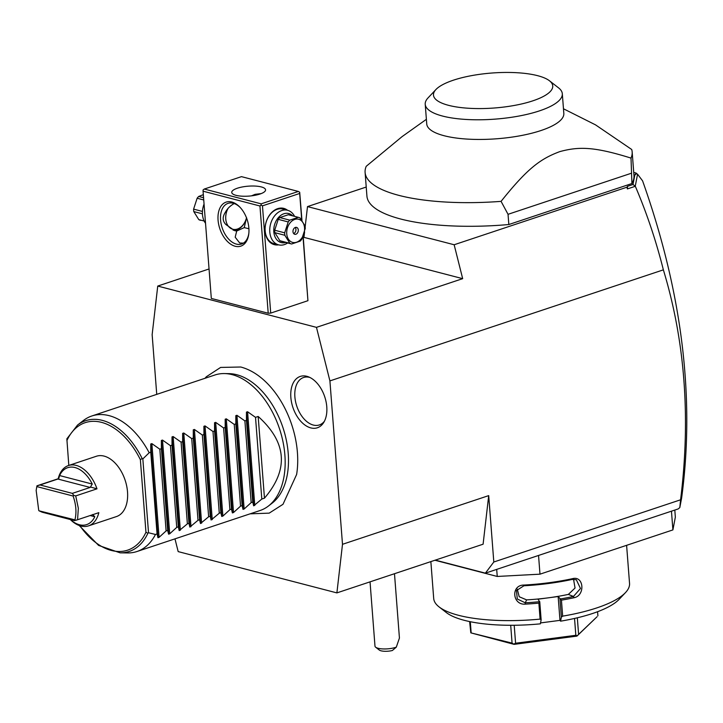<?xml version="1.0" encoding="UTF-8"?>
<svg xmlns="http://www.w3.org/2000/svg" width="723" height="723" viewBox="0 0 723 723"><rect width="100%" height="100%" fill="white"/><g stroke="black" fill="none" stroke-linecap="round" stroke-linejoin="round"><path stroke-width="1.08" d="M174.975 538.861L178.174 551.604L336.891 592.896L342.494 544.311L329.914 380.904L316.466 327.356L157.741 286.064L152.146 334.65L156.737 394.369M250.104 513.836L269.191 513.14L283 504.302L296.62 474.478A75.49 46.805 -108.4 0 0 265.793 381.916C257.912 374.333 249.571 369.372 240.786 367.013L220.614 367.429L206.344 376.755L204.971 378.301M306.832 376.303A27.058 16.783 71.6 0 1 308.468 376.837A27.058 16.783 71.6 0 1 324.735 396.8A27.058 16.783 71.6 0 1 323.687 422.53A27.058 16.783 71.6 0 1 310.8 427.899A27.058 16.783 71.6 0 1 290.854 397.433A27.058 16.783 71.6 0 1 306.832 376.303M435.3 560.126L485.377 573.158L493.809 562.006L488.703 495.617L483.1 544.202L336.891 592.896M304.591 231.839L303.949 237.37L462.675 278.662L454.152 244.754L626.94 187.203L627.528 186.308L633.005 184.482L635.318 186.281C646.714 212.905 656.059 240.759 663.371 269.851C685.033 341.22 690.772 417.876 680.578 499.801L493.809 562.006M663.371 269.851L329.914 380.904M342.494 544.311L488.703 495.617M680.578 499.801L679.81 507.573L678.183 508.938L485.377 573.158M496.692 569.381L497.243 576.457L434.939 560.244M538.545 555.445L539.982 574.17L497.243 576.457M674.803 510.067L675.345 517.135L672.905 529.905L539.982 574.17M672.905 529.905L671.459 511.179M626.606 545.323L629.543 583.416A98.211 28.784 175.6 0 1 625.503 592.58A98.211 28.784 175.6 0 1 562.666 616.141L561.364 617.144L560.587 621.174A91.071 26.688 175.6 0 0 619.195 599.268L625.503 592.58M540.099 619.114A98.211 28.784 175.6 0 1 458.518 615.3A98.211 28.784 175.6 0 1 439.096 606.922L446.344 612.571A91.071 26.688 175.6 0 0 540.361 623.841L541.138 619.801L540.099 619.114L538.87 603.109A98.211 28.784 175.6 0 1 525.26 604.139C512.345 605.232 510.754 585.079 523.786 585.07A98.211 28.784 -4.4 0 0 572.544 578.662C583.931 575.463 585.449 595.625 574.017 597.731A98.211 28.784 175.6 0 1 561.437 600.144L562.666 616.141M439.096 606.922A98.211 28.784 175.6 0 1 433.701 598.49L430.863 561.608M540.542 622.919L559.982 620.361L560.587 621.174M559.982 620.361L558.156 596.529L561.437 600.144M525.26 604.139L525.232 602.792A97.135 28.468 175.6 0 0 539.647 601.69L537.93 599.195L558.156 596.529M573.547 579.268L575.047 588.025L568.377 594.396A87.492 25.648 175.6 0 1 548.043 597.867A87.492 25.648 175.6 0 1 526.624 599.882L519.195 596.737L517.307 589.182M541.138 619.801L539.747 601.644M539.647 601.69L538.87 603.109M523.786 585.07L523.922 585.775A97.135 28.468 -4.4 0 0 572.146 579.439L576.339 579.747L580.488 588.495L573.456 596.457A97.135 28.468 175.6 0 1 560.108 598.996M526.624 599.882L525.232 602.792L517.288 598.987L516.466 590.564L523.922 585.775M572.544 578.662L572.146 579.439M574.017 597.731L573.456 596.457L568.377 594.396M559.973 598.987L561.364 617.144M470.818 632.851L514.116 644.365L512.074 643.127L470.818 632.851L469.616 621.572M470.302 621.708L471.125 632.471M510.7 625.278L512.074 643.127M514.207 625.259L515.589 643.226L513.899 644.057M577.325 617.804L578.599 634.387L576.936 636.104L514.116 644.365M577.288 635.725L575.833 635.3L515.589 643.226M574.541 618.454L575.833 635.3M576.936 636.104L597.062 616.737L578.599 634.387M597.578 611.721L597.894 615.815M635.273 186.091L637.559 174.189L642.593 180.877C682.114 292.182 695.128 397.885 681.635 497.966L679.81 507.573M627.528 186.308L627.374 188.929L635.318 186.281M626.94 187.203L627.374 188.929M462.675 278.662L316.466 327.356M303.949 237.37L303.28 237.596M209.046 268.974L157.741 286.064M301.97 220.524L299.693 192.237L299.684 193.457L262.467 205.856L261.148 205.07L259.955 205.992L203.064 191.188L211.315 298.427L268.206 313.231L270.718 313.095L307.935 300.696L303.172 236.195M454.152 244.754L307.501 206.597L305.16 226.868M307.501 206.597L366.227 187.04M633.005 184.482L634.803 175.083L636.132 173.041L633.737 172.417M426.38 119.322L402.06 136.638L366.245 166.281A133.918 39.25 -4.4 0 0 365.106 172.463L366.923 196.105A133.918 39.25 -4.4 0 0 508.829 224.528L631.92 183.534A133.918 39.25 -4.4 0 0 633.981 175.562L632.155 151.911A133.918 39.25 -4.4 0 0 631.712 149.498L595.526 124.862L563.47 108.775M634.803 175.083L636.592 173.61L636.132 173.041M636.592 173.61L637.559 174.189M365.106 172.463A133.918 39.25 -4.4 0 0 398.942 195.391A133.918 39.25 -4.4 0 0 501.075 201.365C527.7 168.034 540.632 158.762 559.855 151.595C578.924 146.471 594.044 146.561 631.016 158.093L631.92 183.534M631.016 158.093A133.918 39.25 -4.4 0 0 632.155 151.911M631.134 173.321L508.043 214.315L508.829 224.528M501.075 201.365L508.043 214.315M425.223 104.302A68.748 20.145 175.6 0 0 442.593 116.069A68.748 20.145 -4.4 0 0 518.906 116.051A68.748 20.145 -4.4 0 0 562.313 93.746L563.823 113.412A68.748 20.145 175.6 0 1 520.415 135.716A68.748 20.145 175.6 0 1 444.112 135.725A68.748 20.145 175.6 0 1 426.742 123.958L425.223 104.302A68.748 20.145 175.6 0 1 428.052 97.885L435.933 89.525A59.819 17.533 -4.4 0 0 448.585 105.341A59.819 17.533 -4.4 0 0 523.335 103.543A59.819 17.533 -4.4 0 0 549.471 80.786A59.819 17.533 -4.4 0 0 537.641 75.68A59.819 17.533 -4.4 0 0 480.117 74.27A59.819 17.533 -4.4 0 0 435.933 89.525M562.313 93.746A68.748 20.145 -4.4 0 0 558.536 87.845L549.471 80.786M259.955 205.992L268.206 313.231M231.767 201.997A23.217 14.397 71.6 0 1 239.774 207.031A23.217 14.397 71.6 0 1 248.757 234.026A23.217 14.397 71.6 0 1 235.174 246.254A23.217 14.397 71.6 0 1 218.066 220.117A23.217 14.397 71.6 0 1 231.767 201.997M203.064 191.188L203.073 189.959L204.266 189.046L261.148 203.841L261.148 205.07M299.684 193.457L301.744 220.208M303 236.611L307.935 300.696M262.467 205.856L270.718 313.095M287.646 242.964A17.858 12.996 -75.4 0 1 284.392 244.591A17.858 12.996 -75.4 0 1 278.59 244.844A18.753 13.647 -75.4 0 1 265.034 229.977A18.753 13.647 -75.4 0 1 277.677 208.649A18.753 13.647 -75.4 0 1 287.573 210.285A17.858 12.996 -75.4 0 1 294.568 216.349M261.148 203.841L298.364 191.45L241.482 176.647L204.266 189.046M236.032 195.337A16.963 4.971 175.6 0 1 231.74 192.435A16.963 4.971 175.6 0 1 242.458 186.932A16.963 4.971 175.6 0 1 261.283 186.923A16.963 4.971 175.6 0 1 265.567 189.833A16.963 4.971 175.6 0 1 254.858 195.337A16.963 4.971 175.6 0 1 236.032 195.337M298.364 191.45L299.693 192.237M243.425 243.127L239.702 243L235.192 237.198L236.701 231.026L234.677 230.655L225.901 224.546C222.621 221.175 222.313 217.289 225.007 212.869C227.23 208.667 230.411 205.504 234.568 203.362M248.829 233.402A21.428 13.285 71.6 0 1 241.572 244.013A21.428 13.285 71.6 0 1 236.376 244.103A21.428 13.285 71.6 0 1 221.139 223.931A21.428 13.285 71.6 0 1 228.034 203.353A21.428 13.285 71.6 0 1 233.231 203.253A21.428 13.285 71.6 0 1 240.199 207.483M228.17 208.215A14.288 10.393 104.6 0 0 226.95 223.859A14.288 10.393 104.6 0 0 237.433 229.037A14.288 10.393 104.6 0 0 246.498 217.831M233.14 230.167A15.174 11.044 104.6 0 0 236.909 229.733A15.174 11.044 104.6 0 0 246.525 217.894M261.184 193.601L255.111 194.333L251.487 195.852M246.579 217.659L244.229 227.618L248.92 228.748M244.229 227.618L236.701 231.026M273.963 243.642A17.858 12.996 -75.4 0 1 265.205 226.959A17.858 12.996 -75.4 0 1 277.153 209.345A17.858 12.996 -75.4 0 1 282.955 209.083L287.582 210.285A17.858 12.996 -75.4 0 0 281.771 210.547A17.858 12.996 -75.4 0 0 269.824 228.161A17.858 12.996 -75.4 0 0 278.59 244.844L273.963 243.642M285.739 242.467A15.002 10.917 -75.4 0 1 273.8 231.559A15.002 10.917 -75.4 0 1 283.877 213.764A15.002 10.917 -75.4 0 1 292.661 215.852M279.873 240.723L289.86 243.317A13.746 10.005 104.6 0 0 291.496 243.967A13.746 10.005 104.6 0 0 291.613 243.994L300.144 241.157A13.746 10.005 104.6 0 0 301.708 239.367L305.242 228.495A13.746 10.005 104.6 0 0 305.196 227.248A13.746 10.005 104.6 0 0 305.052 226.037L300.063 217.994A13.746 10.005 104.6 0 0 298.418 217.352L288.441 214.758A13.746 10.005 -75.4 0 0 288.323 214.722L279.801 217.569A13.746 10.005 -75.4 0 0 278.228 219.349L274.695 230.221A13.746 10.005 -75.4 0 0 274.885 232.679L279.873 240.723A13.746 10.005 104.6 0 0 281.518 241.365A13.746 10.005 104.6 0 0 281.636 241.392L291.387 243.931M274.885 232.679L284.862 235.282L289.86 243.317M274.695 230.221L284.672 232.824A13.746 10.005 104.6 0 0 284.726 234.062A13.746 10.005 104.6 0 0 284.862 235.282M278.228 219.349L288.215 221.943L284.672 232.824M279.801 217.569L289.778 220.163A13.746 10.005 104.6 0 0 288.215 221.943M288.323 214.722L298.31 217.325L289.778 220.163M286.742 233.8A11.966 8.703 104.6 0 0 296.52 242.241A11.966 8.703 104.6 0 0 304.555 227.872A11.966 8.703 104.6 0 0 294.767 219.431A11.966 8.703 104.6 0 0 286.742 233.8M295.382 227.429A3.57 2.603 104.6 0 0 292.996 230.953A3.57 2.603 104.6 0 0 294.749 234.288A3.57 2.603 104.6 0 0 295.906 234.243A3.57 2.603 104.6 0 0 298.292 230.718A3.57 2.603 104.6 0 0 296.547 227.383A3.57 2.603 104.6 0 0 295.382 227.429M295.255 227.483A3.57 2.603 -75.4 0 1 295.788 230.872A3.57 2.603 -75.4 0 1 293.665 233.574M204.058 204.085A17.858 12.996 104.6 0 0 205.54 223.317M203.57 197.731L198.708 196.466L203.335 194.65M203.741 199.964L197.135 198.247A13.746 10.005 -75.4 0 1 198.708 196.466M202.449 211.432L193.601 209.128L197.135 198.247M202.431 213.836L193.791 211.586A13.746 10.005 -75.4 0 1 193.656 210.366A13.746 10.005 -75.4 0 1 193.601 209.128M204.157 221.021L198.78 219.62L193.791 211.586M200.425 220.271L200.542 220.298A13.746 10.005 -75.4 0 1 200.425 220.271A13.746 10.005 -75.4 0 1 198.78 219.62M370.04 581.861L374.984 646.145A12.499 3.66 -4.4 0 0 375.671 647.221A12.499 3.66 -4.4 0 0 391.685 648.341A12.499 3.66 -4.4 0 0 396.303 647.148L392.354 650.51A8.929 2.621 175.6 0 1 379.295 650.049L375.671 647.221M394.487 573.719L399.43 638.048L396.303 647.148M224.32 373.565L228.983 373.637A69.851 43.308 71.6 0 1 236.728 374.713A69.851 43.308 71.6 0 1 284.663 433.276A69.851 43.308 71.6 0 1 272.128 503.172L268.441 506.019A71.423 44.284 -108.4 0 0 281.256 434.55A71.423 44.284 -108.4 0 0 232.246 374.668A71.423 44.284 -108.4 0 0 224.32 373.565A71.423 44.284 -108.4 0 0 214.912 374.993L91.83 415.987A71.423 44.284 -108.4 0 0 83.443 420.488L77.542 425.043A68.911 42.729 71.6 0 1 142.151 458.509L142.838 458.906L148.522 532.761L155.472 534.469A71.423 44.284 -108.4 0 1 136.972 551.513A71.423 44.284 -108.4 0 1 127.564 552.941L120.108 552.833L98.59 545.404L79.187 525.476M136.972 551.513L260.054 510.519A71.423 44.284 -108.4 0 0 268.441 506.019M264.464 498.174L258.174 416.466C286.841 442.277 288.938 469.516 264.464 498.174L261.807 499.051L253.656 505.838L252.761 502.069L251.17 502.593L244.148 509.001L243.018 509.372L242.124 505.612L240.542 506.136L233.511 512.544L232.381 512.914L231.496 509.146L229.905 509.679L222.883 516.086L221.753 516.457L220.858 512.688L219.277 513.222L211.116 520L210.23 516.231L208.64 516.764L200.488 523.542L199.593 519.774L198.003 520.298L189.851 527.085L188.956 523.316L187.374 523.841L179.214 530.628L178.328 526.859L176.737 527.383L169.715 533.791L168.586 534.161L167.691 530.402L166.109 530.926L159.078 537.334L157.948 537.704L157.063 533.935L155.472 534.469M258.174 416.466L255.517 417.352L247.573 411.749L246.444 412.119L246.471 420.361L244.889 420.894L236.936 415.291L235.806 415.662L235.843 423.904L234.252 424.428L226.299 418.825L225.178 419.204L225.205 427.447L223.615 427.971L215.671 422.368L214.541 422.747L214.577 430.989L212.987 431.514L205.034 425.91L203.904 426.29L203.94 434.523L202.35 435.056L194.406 429.453L193.276 429.833L193.303 438.066L191.722 438.599L183.769 432.996L182.639 433.366L182.675 441.608L181.084 442.142L173.131 436.538L172.011 436.909L172.038 445.151L170.456 445.684L162.503 440.081L161.374 440.452L161.41 448.694L159.819 449.218L151.866 443.615L150.736 443.994L150.773 452.236L149.182 452.761A71.423 44.284 -108.4 0 0 109.164 415.662A71.423 44.284 -108.4 0 0 91.83 415.987M150.773 452.236L157.063 533.935M159.819 449.218L166.109 530.926M161.41 448.694L167.691 530.402M170.456 445.684L176.737 527.383M172.038 445.151L178.328 526.859M181.084 442.142L187.374 523.841M182.675 441.608L188.956 523.316M191.722 438.599L198.003 520.298M193.303 438.066L199.593 519.774M202.35 435.056L208.64 516.764M203.94 434.523L210.23 516.231M212.987 431.514L219.277 513.222M214.577 430.989L220.858 512.688M223.615 427.971L229.905 509.679M225.205 427.447L231.496 509.146M234.252 424.428L240.542 506.136M235.843 423.904L242.124 505.612M244.889 420.894L251.17 502.593M246.471 420.361L252.761 502.069M255.517 417.352L261.807 499.051M149.182 452.761L142.838 458.906M148.522 532.761L147.908 533.231L145.956 532.255L140.37 459.674L142.151 458.509M68.812 465.431L66.85 438.834L77.542 425.043M68.468 465.549L96.385 456.249A31.785 19.711 71.6 0 1 127.519 491.893A31.785 19.711 71.6 0 1 116.466 516.565L88.558 525.856A31.785 19.711 -108.4 0 0 98.825 512.661L77.56 519.747L78.337 508.269L75.725 495.915L96.99 488.829A31.785 19.711 -108.4 0 0 68.468 465.549A31.785 19.711 -108.4 0 0 58.202 478.743L58.708 478.771L59.584 475.553A29.995 18.599 -108.4 0 1 92.264 484.058L90.149 487.438L57.867 479.033L58.708 478.771M70.312 519.53A31.785 19.711 -108.4 0 0 88.558 525.856M36.936 485.82L36.159 490.429L36.936 485.82L58.202 478.743M77.56 519.747L75.653 520.325L74.93 519.855C76.728 512.535 76.114 504.591 73.095 496.023L36.9 486.606M37.045 485.847L40.054 484.97L72.336 493.366L73.728 495.391L73.095 496.023M73.728 495.391L75.725 495.915M75.653 520.325L74.433 520.605L42.151 512.2L38.961 510.781L74.93 519.855M70.411 519.557A29.995 18.599 -108.4 0 0 94.776 516.737L92.643 514.523M36.159 490.429L38.735 510.429M40.054 484.97L57.867 479.033M72.336 493.366L90.149 487.438M90.529 487.049L96.99 488.829M309.842 377.442A24.998 15.499 -108.4 0 0 309.643 377.388A24.998 15.499 -108.4 0 0 294.885 396.9A24.998 15.499 -108.4 0 0 313.303 425.052A24.998 15.499 -108.4 0 0 324.419 421.229M157.948 537.704L150.736 443.994M159.078 537.334L151.866 443.615M168.586 534.161L161.374 440.452M169.715 533.791L162.503 440.081M179.214 530.628L172.011 436.909M180.343 530.248L173.131 436.538M189.851 527.085L182.639 433.366M190.98 526.706L183.769 432.996M200.488 523.542L193.276 429.833M201.609 523.163L194.406 429.453M211.116 520L203.904 426.29M212.246 519.62L205.034 425.91M221.753 516.457L214.541 422.747M222.883 516.086L215.671 422.368M232.381 512.914L225.178 419.204M233.511 512.544L226.299 418.825M243.018 509.372L235.806 415.662M244.148 509.001L236.936 415.291M253.656 505.838L246.444 412.119M254.776 505.458L247.573 411.749M66.896 440.551A67.185 41.654 71.6 0 1 140.37 459.674M145.956 532.255A67.185 41.654 71.6 0 1 79.892 525.72M147.908 533.231A68.911 42.729 71.6 0 1 120.108 552.833M90.185 515.544L94.776 516.737M92.264 484.058L59.584 475.553M281.518 241.365L291.496 243.967"/></g></svg>
